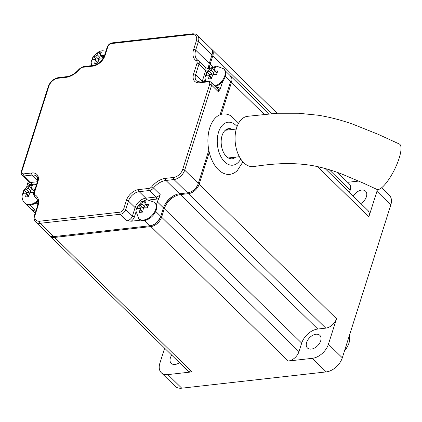 <?xml version="1.0" encoding="UTF-8"?>
<svg xmlns="http://www.w3.org/2000/svg" width="422" height="422" viewBox="0 0 422 422"><rect width="100%" height="100%" fill="white"/><g stroke="black" fill="none" stroke-linecap="round" stroke-linejoin="round"><path stroke-width="0.63" d="M139.988 209.243A3.798 2.437 134.4 0 1 139.402 208.405A1.519 0.976 134.4 0 1 139.787 208.589A1.519 0.976 134.4 0 1 139.988 209.243L139.482 212.44L142.689 212.076L143.269 208.869A1.519 0.976 134.4 0 1 144.451 207.835A3.798 2.437 134.4 0 1 143.269 208.869M144.962 203.531A3.798 2.437 134.4 0 1 145.553 204.364A1.519 0.976 134.4 0 1 145.168 204.179A1.519 0.976 134.4 0 1 144.962 203.531L146.197 201.036L142.984 201.394L141.686 203.9A1.519 0.976 134.4 0 1 140.505 204.934A3.798 2.437 134.4 0 1 141.686 203.9M144.994 203.362L142.984 201.394M142.72 211.549A1.519 0.976 -45.6 0 0 142.562 211.306L139.787 208.589M145.242 204.253L144.593 206.311L141.818 203.594M140.241 209.038L140.573 207.988L142.984 207.719A1.519 0.976 -45.6 0 0 144.593 206.311M140.573 207.988L138.158 205.625L137.081 209.022L139.402 208.405M154.61 202.317L155.164 202.861A11.389 7.306 134.4 0 1 154.737 213.168A11.389 7.306 134.4 0 1 144.166 220.558A11.389 7.306 134.4 0 1 139.228 219.145L138.674 218.601A11.389 7.306 134.4 0 0 146.397 219.298A11.389 7.306 134.4 0 0 154.964 211.211A11.389 7.306 134.4 0 0 154.61 202.317L146.951 199.712L141.597 201.679L136.501 208.183L135.916 210.873L138.674 218.601M145.553 204.364L148.591 204.448L147.515 207.846L144.451 207.835M142.984 207.719L140.209 205.008L138.158 205.625M140.209 205.008L140.505 204.934M213.548 74.346A3.798 2.437 134.4 0 1 212.366 75.38A1.519 0.976 134.4 0 1 213.548 74.346L216.613 74.356L217.689 70.959L214.65 70.875A1.519 0.976 134.4 0 1 214.265 70.69A1.519 0.976 134.4 0 1 214.059 70.036A3.798 2.437 134.4 0 1 214.65 70.875M207.255 72.136L209.307 71.513L212.076 74.225L209.671 74.499L207.255 72.136L206.179 75.533L208.5 74.916A1.519 0.976 134.4 0 1 208.885 75.1A1.519 0.976 134.4 0 1 209.085 75.749A3.798 2.437 134.4 0 1 208.5 74.916M209.671 74.499L209.338 75.543M214.339 70.764L213.685 72.816A1.519 0.976 -45.6 0 1 212.076 74.225M211.812 78.059A1.519 0.976 -45.6 0 0 211.659 77.817L208.885 75.1M211.622 78.592L209.027 76.05L208.573 78.951L211.786 78.587L212.366 75.38M215.162 85.93A11.389 7.306 134.4 0 0 225.258 73.185A11.389 7.306 134.4 0 0 223.702 68.828L224.256 69.372A11.389 7.306 134.4 0 1 225.322 76.493A11.389 7.306 134.4 0 1 215.716 86.473M210.778 70.405A1.519 0.976 134.4 0 1 209.597 71.445A3.798 2.437 134.4 0 1 210.778 70.405L210.916 70.105L213.685 72.816M214.086 69.867L212.081 67.905L215.289 67.541L214.059 70.036M212.081 67.905L210.916 70.105M209.307 71.513L209.597 71.445M209.027 76.05L209.085 75.749M100.199 54.559A3.798 2.437 134.4 0 1 100.789 55.398A1.519 0.976 134.4 0 1 100.404 55.213A1.519 0.976 134.4 0 1 100.199 54.559L101.433 52.07L98.22 52.428L96.923 54.929A1.519 0.976 134.4 0 1 95.741 55.968A3.798 2.437 134.4 0 1 96.923 54.929M95.224 60.272A3.798 2.437 134.4 0 1 94.639 59.439A1.519 0.976 134.4 0 1 95.024 59.623A1.519 0.976 134.4 0 1 95.224 60.272L94.718 63.474L97.925 63.11L98.505 59.903A1.519 0.976 134.4 0 1 99.687 58.869A3.798 2.437 134.4 0 1 98.505 59.903M100.23 54.396L98.22 52.428M100.478 55.287L99.824 57.339L97.055 54.628M95.477 60.066L95.81 59.022L98.22 58.753A1.519 0.976 -45.6 0 0 99.824 57.339M97.957 62.583A1.519 0.976 -45.6 0 0 97.799 62.34L95.024 59.623M99.687 58.869L102.752 58.88L103.828 55.482L101.064 55.403L103.126 57.424M100.789 55.398L101.064 55.403M98.22 58.753L95.446 56.036L95.741 55.968M95.81 59.022L93.394 56.659L92.318 60.056L94.639 59.439M95.446 56.036L93.394 56.659M24.302 190.153L26.349 189.531L29.123 192.242L26.713 192.516L24.302 190.153L23.221 193.55L25.542 192.928A1.519 0.976 134.4 0 1 25.927 193.112A1.519 0.976 134.4 0 1 26.132 193.767A3.798 2.437 134.4 0 1 25.542 192.928M30.59 192.358A3.798 2.437 134.4 0 1 29.408 193.397A1.519 0.976 134.4 0 1 30.59 192.358L33.654 192.374L34.736 188.977L31.692 188.887A1.519 0.976 134.4 0 1 31.307 188.703A1.519 0.976 134.4 0 1 31.107 188.054A3.798 2.437 134.4 0 1 31.692 188.887M26.713 192.516L26.386 193.561M31.381 188.776L30.732 190.834A1.519 0.976 -45.6 0 1 29.123 192.242M28.86 196.072A1.519 0.976 -45.6 0 0 28.701 195.829L25.927 193.112M31.107 188.054L32.336 185.559L29.123 185.923L27.957 188.122L30.732 190.834M31.133 187.885L29.123 185.923M37.811 201.357A11.389 7.306 134.4 0 1 25.367 203.668L24.814 203.124A11.389 7.306 134.4 0 0 37.627 200.466M27.826 188.423A1.519 0.976 134.4 0 1 26.644 189.457A3.798 2.437 134.4 0 1 27.826 188.423L27.957 188.122M26.349 189.531L26.644 189.457M28.67 196.605L26.132 193.767M26.074 194.067L25.621 196.963L28.833 196.605L29.408 193.397M247.35 116.335L277.312 113.254L298.481 113.249L318.304 115.243C330.183 117.2 341.931 120.27 353.541 124.453L378.265 134.349L399.376 144.044A25.309 7.005 -63.5 0 1 397.086 163.878A25.309 7.005 -63.5 0 1 381.372 187.948A25.309 7.005 -63.5 0 1 376.841 189.373L363.943 183.385L342.268 174.228C332.103 170.224 321.817 167.281 311.42 165.398C300 163.678 288.949 163.172 278.262 163.878C271.024 164.269 262.811 165.16 253.627 166.563A25.309 15.261 -96.4 0 1 243.747 162.692A25.309 15.261 -96.4 0 1 235.175 135.446A25.309 15.261 -96.4 0 1 247.345 116.34A25.309 15.261 -96.4 0 1 247.361 116.335M235.613 157.137A15.187 9.157 -96.4 0 1 232.116 158.804A15.187 9.157 -96.4 0 1 223.059 151.424A15.187 9.157 -96.4 0 1 222.088 135.562A15.187 9.157 -96.4 0 1 228.713 128.62A15.187 9.157 -96.4 0 1 232.496 129.47M49.791 235.734A10.123 6.494 -45.6 0 0 50.176 236.172A10.123 6.494 -45.6 0 0 54.565 237.433L150.886 226.572A10.123 6.494 -45.6 0 0 161.605 217.172L164.3 208.679A15.187 9.743 134.4 0 1 180.384 194.579L188.412 193.672A10.123 6.494 -45.6 0 0 199.131 184.272L209.275 152.295A30.373 18.31 -96.4 0 1 221.328 114.304L231.472 82.327A10.123 6.494 -45.6 0 0 230.523 75.997A10.123 6.494 -45.6 0 0 230.08 75.617M31.128 209.17A10.123 6.494 -45.6 0 0 31.513 209.607A10.123 6.494 -45.6 0 0 35.902 210.863L35.907 210.868M209.476 68.913A15.187 9.743 134.4 0 1 210.114 64.255L212.809 55.762A10.123 6.494 -45.6 0 0 211.865 49.432A10.123 6.494 -45.6 0 0 211.417 49.052M349.495 192.432L350.197 190.222A10.123 6.494 -45.6 0 0 349.252 183.892L337.616 172.508M377.389 189.541A15.187 9.743 134.4 0 1 376.941 191.303L368.86 216.787A10.123 6.494 -45.6 0 0 367.91 210.457L325.003 168.462M325.795 328.131A10.123 6.494 -45.6 0 0 336.519 318.731L328.432 344.22A15.187 9.743 134.4 0 1 312.354 358.32L288.273 361.037A10.123 6.494 -45.6 0 0 298.992 351.632L301.688 343.139A15.187 9.743 134.4 0 1 317.771 329.039L325.795 328.131L188.412 193.672M50.176 236.172L187.563 370.632A10.123 6.494 -45.6 0 0 191.952 371.893L167.872 374.609A15.187 9.743 134.4 0 1 161.288 372.716A15.187 9.743 134.4 0 1 159.869 363.221L164.638 348.197M344.668 350.376A15.187 9.743 -45.6 0 0 348.609 344.099A15.187 9.743 -45.6 0 0 349.2 336.091M221.328 114.304A30.373 18.31 -96.4 0 1 231.282 116.113L238.594 123.235M242.945 161.858L237.401 170.43A30.373 18.31 -96.4 0 1 209.275 152.295M381.609 187.758L389.401 195.386A15.187 9.743 134.4 0 1 390.819 204.886L342.311 357.803A15.187 9.743 134.4 0 1 326.227 371.903L181.745 388.187A15.187 9.743 134.4 0 1 175.167 386.299L161.288 372.716M347.644 182.32L358.763 181.064M231.599 157.591A15.187 9.157 -96.4 0 1 230.069 158.661M226.751 129.222A15.187 9.157 -96.4 0 1 228.481 129.923M179.461 362.704A8.857 5.681 134.4 0 1 175.072 364.46A8.857 5.681 134.4 0 1 171.232 363.358A8.857 5.681 134.4 0 1 171.707 355.118M353.309 196.167A8.857 5.681 134.4 0 1 361.744 190.064A8.857 5.681 134.4 0 1 365.579 191.166A8.857 5.681 134.4 0 1 360.847 203.541M316.009 334.235A8.857 5.681 134.4 0 1 319.844 335.337A8.857 5.681 134.4 0 1 320.673 340.876A8.857 5.681 134.4 0 1 314.596 348.013A8.857 5.681 134.4 0 1 307.453 348.002A8.857 5.681 134.4 0 1 307.786 339.984A8.857 5.681 134.4 0 1 316.009 334.235M344.531 350.809A13.668 8.767 -45.6 0 0 348.277 344.943L348.609 344.099M222.716 81.256L220.263 89L218.311 91.711A5.064 3.249 -45.6 0 0 217.836 88.546L211.174 82.026A5.064 3.249 -45.6 0 1 211.649 85.191A1.519 0.723 -162.4 0 0 209.613 84.516A3.545 2.274 -45.6 0 0 207.745 81.857A1.519 0.918 83.6 0 1 208.41 81.161L211.174 82.026M149.931 199.859L156.441 199.121A1.519 0.918 83.6 0 0 156.013 197.032L149.351 190.517A5.064 3.249 -45.6 0 0 153.502 188.001L151.83 186.666A16.706 10.714 -45.6 0 1 165.524 178.364A1.519 0.918 -96.4 0 0 165.952 180.452L179.55 193.761L187.579 192.859A10.123 6.494 -45.6 0 0 190.269 192.131A10.123 6.494 -45.6 0 0 198.039 184.192A10.123 6.494 -45.6 0 0 198.298 183.459L208.832 150.258M220.105 114.71L230.639 81.515A10.123 6.494 -45.6 0 0 229.695 75.185L225.301 70.885M33.892 192.817L37.31 182.046A1.519 0.723 -162.4 0 1 37.922 181.687L34.504 192.458A1.519 0.723 17.6 0 0 33.892 192.817C33.322 193.798 33.56 195.054 34.609 196.578A5.064 3.249 -45.6 0 0 34.973 196.863A1.519 1.155 -58.3 0 1 35.095 194.88A16.706 10.714 -45.6 0 1 37.864 206.268A1.519 0.723 17.6 0 0 37.252 206.627L34.557 215.12C33.702 218.042 34.103 220.347 35.743 222.046L49.342 235.355A10.123 6.494 -45.6 0 0 53.731 236.615L150.053 225.759A10.123 6.494 -45.6 0 0 152.743 225.031L153.576 224.678A8.604 5.518 -45.6 0 0 157.184 222.273L160.513 217.093A10.123 6.494 -45.6 0 0 160.771 216.359L163.467 207.861A15.187 9.743 -45.6 0 1 163.863 206.764A15.187 9.743 -45.6 0 1 175.515 194.853A15.187 9.743 -45.6 0 1 179.55 193.761M190.269 192.131L191.103 191.778A8.604 5.518 -45.6 0 0 197.707 185.031L198.039 184.192M175.921 194.69A16.706 10.714 -45.6 0 0 163.704 207.17M35.743 222.046A10.123 6.494 -45.6 0 0 40.132 223.307L120.397 214.26L127.059 220.775L131.226 221.218L140.742 220.142M156.441 199.121A6.583 4.22 -45.6 0 0 158.973 198.271L160.165 194.521L153.502 188.001A15.187 9.743 -45.6 0 1 165.952 180.452L173.98 179.545A1.519 0.918 -96.4 0 1 173.547 177.456A8.604 5.518 -45.6 0 0 182.663 169.47L209.613 84.516M26.628 187.036L28.147 181.776M35.073 203.383L36.988 203.167A15.187 9.743 -45.6 0 1 37.896 203.103M209.28 63.442L195.681 50.134A1.519 0.723 17.6 0 0 193.645 49.453L196.341 40.955A1.519 0.723 17.6 0 1 198.377 41.636L211.976 54.944L209.28 63.442A15.187 9.743 -45.6 0 0 208.721 68.849M211.976 54.944A10.123 6.494 -45.6 0 0 211.032 48.614L197.433 35.306C196.663 34.272 195.011 33.771 192.469 33.813L112.205 42.859C109.804 43.324 108.127 44.774 107.172 47.201A1.519 0.723 -162.4 0 1 107.789 46.842L105.094 55.34A1.519 0.723 -162.4 0 0 104.477 55.693C102.198 61.132 98.511 64.387 93.426 65.457A1.519 0.918 -96.4 0 0 92.761 66.148A11.642 7.469 -45.6 0 0 105.094 55.34M25.916 204.127L30.685 208.79A10.123 6.494 -45.6 0 0 35.068 210.05L36.202 209.924M152.743 225.031A10.123 6.494 -45.6 0 0 160.513 217.093M207.851 70.748A6.583 4.22 -45.6 0 0 207.967 68.723L205.804 67.673M207.967 68.723A15.187 9.743 -45.6 0 0 209.702 68.923M156.404 204.902L157.364 201.885L163.467 207.861M158.973 198.271A15.187 9.743 -45.6 0 0 157.364 201.885M139.93 209.544L142.525 212.081M145.827 204.369L147.89 206.39M216.987 72.895L214.925 70.88M95.166 60.573L97.762 63.115M34.029 190.913L31.972 188.898M240.725 158.978A21.606 13.024 -96.4 0 1 219.461 153.487A21.606 13.024 -96.4 0 1 226.804 122.47A21.606 13.024 -96.4 0 1 237.064 126.537M212.809 55.762L271.873 113.565M329.234 169.707L350.197 190.222M210.114 64.255L212.92 67.003M231.472 82.327L264.067 114.23M317.576 166.6L368.86 216.787M199.131 184.272L336.519 318.731M180.384 194.579L317.771 329.039M164.3 208.679L301.688 343.139M161.605 217.172L298.992 351.632M150.886 226.572L288.273 361.037M54.565 237.433L191.952 371.893M342.311 357.803L328.432 344.22M390.819 204.886L376.941 191.303M181.745 388.187L167.872 374.609M326.227 371.903L312.354 358.32M31.792 172.962A1.519 0.918 83.6 0 0 32.22 175.051L24.191 175.953A1.519 0.918 83.6 0 1 23.764 173.864L31.792 172.962A11.642 7.469 -45.6 0 1 37.922 181.687M37.31 182.046C37.801 178.237 37.569 176.322 36.608 176.306A10.123 6.494 -45.6 0 0 32.22 175.051L37.679 180.394M34.504 192.458A3.545 2.274 -45.6 0 0 35.095 194.88M37.252 206.627C37.178 206.849 38.544 203.604 37.394 199.748L36.076 197.723A15.187 9.743 -45.6 0 0 34.973 196.863L36.888 198.736M65.985 77.358A16.706 10.714 -45.6 0 0 79.679 69.055L79.336 68.913C75.443 73.439 71.212 76.023 66.65 76.667A1.519 0.918 -96.4 0 0 65.985 77.358L57.962 78.265A8.604 5.518 -45.6 0 0 48.846 86.257L21.897 171.205A1.519 0.723 -162.4 0 0 21.285 171.564L21.242 174.101L22.002 175.325A5.064 3.249 -45.6 0 0 24.191 175.953L30.853 182.473A5.064 3.249 -45.6 0 1 28.659 181.845L22.002 175.325M21.897 171.205A3.545 2.274 -45.6 0 0 23.764 173.864M34.557 215.12A1.519 0.723 17.6 0 1 35.168 214.766A8.604 5.518 -45.6 0 0 39.7 221.218L119.969 212.171A3.545 2.274 -45.6 0 0 123.72 208.879A1.519 0.723 -162.4 0 1 125.761 209.56A5.064 3.249 -45.6 0 1 120.397 214.26A1.519 0.918 -96.4 0 1 119.969 212.171M37.864 206.268L35.168 214.766M48.846 86.257A1.519 0.723 -162.4 0 0 48.235 86.61L21.285 171.564M53.731 236.615L40.132 223.307A1.519 0.918 -96.4 0 1 39.7 221.218M57.962 78.265A1.519 0.918 -96.4 0 1 58.621 77.569C53.71 78.561 50.244 81.578 48.235 86.61M146.355 199.791A1.519 0.918 83.6 0 0 145.838 198.182L139.176 191.662A1.519 0.918 -96.4 0 1 138.748 189.573L148.924 188.423A1.519 0.918 -96.4 0 0 149.351 190.517L139.176 191.662A10.123 6.494 -45.6 0 0 128.452 201.062A1.519 0.723 -162.4 0 0 126.415 200.381L123.72 208.879M136.485 208.231A1.519 0.723 17.6 0 1 135.114 207.582L128.452 201.062L125.761 209.56L132.418 216.075A5.064 3.249 -45.6 0 1 127.059 220.775M79.679 69.055A3.545 2.274 -45.6 0 1 82.585 67.298A1.519 0.918 -96.4 0 1 83.25 66.602L79.336 68.913M138.748 189.573A11.642 7.469 -45.6 0 0 126.415 200.381M82.585 67.298L92.761 66.148M148.924 188.423A3.545 2.274 -45.6 0 0 151.83 186.666M196.341 40.955A8.604 5.518 -45.6 0 0 191.81 34.504L111.54 43.556A1.519 0.918 -96.4 0 1 112.205 42.859M111.54 43.556A3.545 2.274 -45.6 0 0 107.789 46.842M165.524 178.364L173.547 177.456M191.81 34.504A1.519 0.918 -96.4 0 1 192.469 33.813M187.579 192.859L173.98 179.545A10.123 6.494 -45.6 0 0 184.699 170.145A1.519 0.723 -162.4 0 0 182.663 169.47M193.645 49.453A16.706 10.714 -45.6 0 0 196.415 60.847A1.519 1.155 -58.3 0 1 198.045 60.367L197.1 59.629A15.187 9.743 -45.6 0 1 195.681 50.134L198.377 41.636A10.123 6.494 -45.6 0 0 197.433 35.306M198.298 183.459L184.699 170.145L211.649 85.191L218.311 91.711M198.045 60.367A1.519 1.155 -58.3 0 1 198.203 60.488A5.064 3.249 -45.6 0 1 198.567 60.773L198.045 60.367M197.1 59.629A15.187 9.743 -45.6 0 0 197.913 60.299M208.41 81.161L200.381 82.068A1.519 0.918 83.6 0 0 199.717 82.765L207.745 81.857M196.415 60.847A3.545 2.274 -45.6 0 1 197.005 63.263A1.519 0.723 17.6 0 1 199.042 63.938A5.064 3.249 -45.6 0 0 198.567 60.773L205.229 67.293A5.064 3.249 -45.6 0 1 205.704 70.458L202.286 81.23A10.123 6.494 -45.6 0 0 202.101 81.873M207.529 71.149A1.519 0.723 17.6 0 1 205.704 70.458L199.042 63.938L195.623 74.715A1.519 0.723 -162.4 0 0 193.587 74.035A11.642 7.469 -45.6 0 0 199.717 82.765M203.182 81.752A1.519 0.723 17.6 0 1 202.286 81.23L195.623 74.715A10.123 6.494 -45.6 0 0 196.568 81.045L200.381 82.068M197.005 63.263L193.587 74.035M220.263 89A6.583 4.22 -45.6 0 0 216.882 87.46A1.519 0.918 -96.4 0 1 216.839 87.57M225.364 76.35L230.639 81.515M144.667 220.49L150.053 225.759M131.226 221.218A6.583 4.22 -45.6 0 0 134.454 216.755A1.519 0.723 17.6 0 1 132.418 216.075L135.114 207.582A10.123 6.494 -45.6 0 1 145.838 198.182L156.013 197.032A5.064 3.249 -45.6 0 0 160.165 194.521M135.884 212.261L134.454 216.755M27.899 183.021A6.583 4.22 -45.6 0 0 31.281 184.562A1.519 0.918 83.6 0 0 30.853 182.473L37.4 181.734M36.703 183.95L34.53 184.198M205.05 79.61L204.417 81.615M155.692 211.385L160.771 216.359M30.025 205.113L35.068 210.05M37.827 203.99L36.988 203.167M152.558 225.105L153.392 225.923M160.998 215.653L161.826 216.47M147.79 206.743L145.168 204.179M230.349 82.417L231.182 83.234M214.265 70.69L216.882 73.254M223.702 68.828L216.729 66.175L211.844 67.504L206.448 72.79L204.997 77.49L205.493 81.493M103.021 57.777L100.404 55.213M105.943 51.083L102.187 50.745L99.154 51.489L93.13 56.427L91.147 61.907L91.521 65.668M36.535 184.488L33.776 184.192L28.886 185.522L23.722 190.417L22.018 196.035C22.134 199.226 23.062 201.589 24.814 203.124M31.307 188.703L33.929 191.266M236.262 129.048L225.221 130.287M239.379 156.71L228.339 157.955M277.09 113.265L211.865 49.432M269.125 113.771L230.523 75.997M35.168 213.184L31.513 209.607M66.65 76.667L58.621 77.569M83.25 66.602L93.426 65.457M104.477 55.693L107.172 47.201M36.994 198.91L34.609 196.578"/></g></svg>
